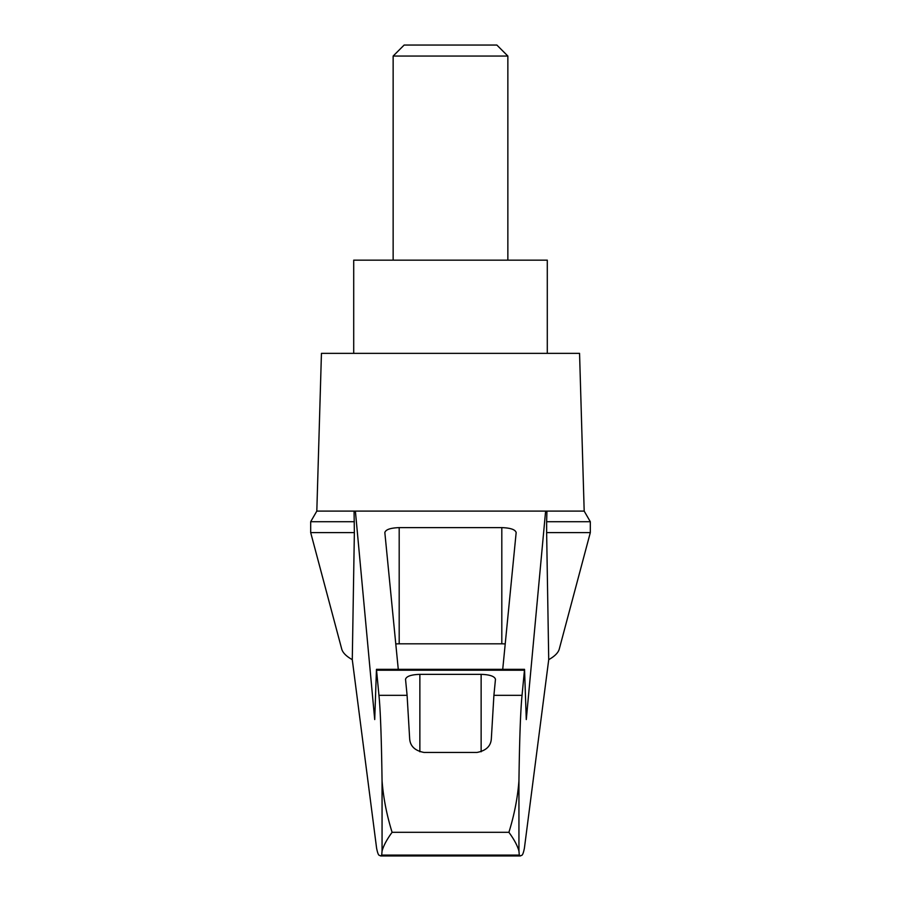 <?xml version="1.0" encoding="UTF-8"?>
<svg xmlns="http://www.w3.org/2000/svg" width="901" height="901" viewBox="0 0 901 901"><rect width="100%" height="100%" fill="white"/><g stroke="black" fill="none" stroke-linecap="round" stroke-linejoin="round"><path stroke-width="1.35" d="M352.28 659.656C346.266 656.288 342.74 652.741 341.716 649.013L310.687 532.604L310.687 521.713L316.814 511.104L355.388 511.104L374.715 719.561L376.46 669.342L378.949 695.324C380.425 709.729 381.461 738.189 382.058 780.716C383.33 797.644 386.675 814.842 392.093 832.31C386.867 839.45 383.522 845.701 382.058 851.051L381.709 855.083L380.706 855.95L379.456 855.376C378.488 855.364 377.53 852.932 376.584 848.089L352.28 659.656L354.363 532.604L310.687 532.604M590.313 532.604L590.313 521.713L546.637 521.713L546.637 532.604L590.313 532.604L559.284 649.013C558.26 652.741 554.734 656.288 548.72 659.656L524.416 848.089C523.47 852.932 522.512 855.364 521.544 855.376L520.294 855.95L519.291 855.083L381.709 855.083M546.637 532.604L548.72 659.656M354.059 511.104L354.363 532.604M519.291 855.083L518.942 851.051C517.478 845.701 514.133 839.45 508.907 832.31C514.325 814.853 517.67 797.655 518.942 780.716C519.539 738.189 520.575 709.729 522.051 695.324L524.54 669.342L526.285 719.561L545.612 511.104L355.388 511.104M472.113 511.104L428.887 511.104M398.276 669.342L384.84 532.547C385.707 529.563 390.493 527.918 399.188 527.626L501.812 527.626C510.507 527.918 515.293 529.563 516.16 532.547L502.724 669.342M545.612 511.104L584.186 511.104L579.557 353.361L321.443 353.361L316.814 511.104M522.051 695.324L493.906 695.324L491.349 738.561C490.932 746.051 486.157 750.668 477.023 752.436L423.977 752.436C414.877 750.713 410.101 746.084 409.651 738.561L407.094 695.324L378.949 695.324M407.094 695.324L405.529 679.275C406.396 676.291 411.171 674.646 419.866 674.353L481.134 674.353C489.829 674.646 494.604 676.291 495.471 679.275L493.906 695.324M546.637 521.713L546.941 511.104M395.787 643.933A14.337 3.717 180 0 1 399.188 643.821L501.812 643.821A14.337 3.717 180 0 1 505.213 643.933M354.363 521.713L310.687 521.713M547.29 353.361L547.29 260.152L353.71 260.152L353.71 353.361M507.86 56.053L496.856 45.05L404.144 45.05L393.14 56.053L507.86 56.053L507.86 260.152M393.14 56.053L393.14 260.152M382.058 851.051L382.058 780.716M518.942 851.051L518.942 780.716M508.907 832.31L392.093 832.31M524.382 670.209L376.618 670.209M419.866 674.353L419.866 751.772M481.134 674.353L481.134 751.772M399.188 527.626L399.188 643.821M501.812 527.626L501.812 643.821M376.46 669.342L524.54 669.342M380.706 855.95L520.294 855.95M590.313 521.713L584.186 511.104"/></g></svg>
